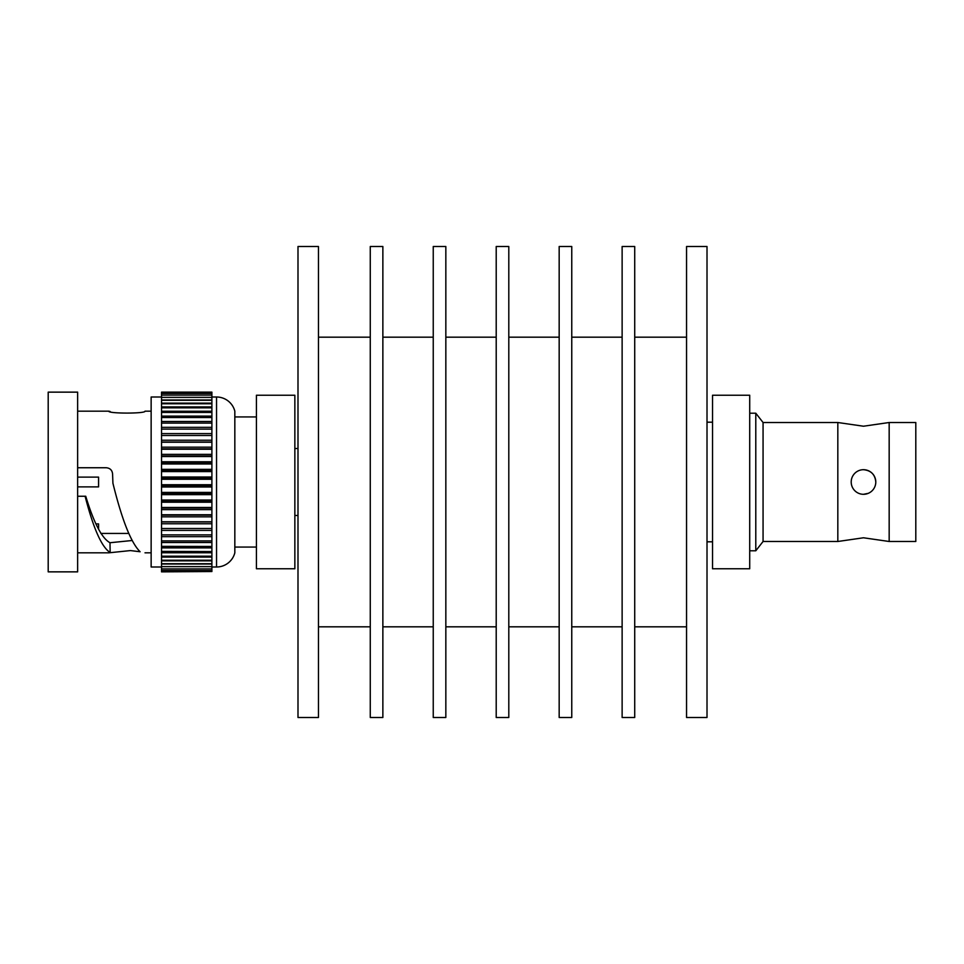 <?xml version="1.0" encoding="UTF-8"?>
<svg xmlns="http://www.w3.org/2000/svg" width="964" height="964" viewBox="0 0 964 964"><rect width="100%" height="100%" fill="white"/><g stroke="black" fill="none" stroke-linecap="round" stroke-linejoin="round"><path stroke-width="1.45" d="M318.457 717.493L318.457 246.507L297.997 246.507L297.997 717.493L318.457 717.493M382.865 717.493L382.865 246.507L370.272 246.507L370.272 717.493L382.865 717.493M445.838 717.493L445.838 246.507L433.246 246.507L433.246 717.493L445.838 717.493M508.799 717.493L508.799 246.507L496.207 246.507L496.207 717.493L508.799 717.493M571.76 717.493L571.76 246.507L559.168 246.507L559.168 717.493L571.76 717.493M634.722 717.493L634.722 246.507L622.129 246.507L622.129 717.493L634.722 717.493M707.01 717.493L707.01 246.507L686.549 246.507L686.549 717.493L707.01 717.493M256.424 416.93L234.83 416.93M256.424 547.07L234.83 547.07M77.638 467.745L106.281 467.745C110.113 468.13 112.222 470.227 112.583 474.047L112.921 483.241C121.994 520.018 131.056 542.853 140.105 551.745L130.429 550.577L108.799 552.83L77.638 552.83M131.767 540.539L109.992 542.732L110.161 552.493C101.798 547.371 93.436 528.621 85.097 496.255L85.748 496.255C93.821 522.886 101.907 538.382 109.992 542.732M100.859 533.441L128.61 533.441M77.638 486.88L98.569 486.88L98.569 477.12L77.638 477.12M98.569 523.91L98.569 528.778L98.569 523.91L96.014 523.91M211.899 567.001L216.538 567.001A18.894 18.894 0 0 0 234.83 552.83L234.83 411.17A18.894 18.894 0 0 0 216.538 396.999L211.899 396.999M211.899 546.359L211.899 485.772L161.53 485.772L161.53 429.113L211.899 429.113L211.899 392.143L161.53 392.143L211.899 392.469M161.53 429.113L161.53 423.112L211.899 423.112M161.53 423.112L161.53 417.533L211.899 417.533M161.53 417.533L161.53 412.423L211.899 412.423M161.53 412.423L161.53 407.82L211.899 407.82M161.53 407.82L161.53 403.759L211.899 403.759M161.53 403.759L161.53 400.265L211.899 400.265M161.53 400.265L161.53 397.373L211.899 397.373M161.53 397.373L161.53 395.095L211.899 395.095M161.53 395.095L161.53 393.457L211.899 393.457M161.53 396.999L151.143 396.999L151.143 567.001L161.53 567.001M151.143 411.17L145.01 411.17C146.118 413.713 107.679 413.713 108.799 411.17L77.638 411.17M151.143 552.83L145.01 552.83M108.799 411.17L110.161 411.508M77.638 571.857L77.638 392.143L48.2 392.143L48.2 571.857L77.638 571.857M161.53 478.228L211.899 478.228L211.899 429.113M211.899 485.772L211.899 478.228M77.638 496.255L85.097 496.255M161.53 393.457L161.53 392.469M161.53 571.532L211.899 571.532L161.53 571.857L161.53 485.772M161.53 551.384L211.899 551.577L211.899 546.468L161.53 546.359M211.899 551.384L211.899 571.532M211.899 493.303L161.53 493.303M211.899 500.738L161.53 500.738M211.899 508.028L161.53 508.028M211.899 515.125L161.53 515.125M211.899 521.97L161.53 521.97M161.53 528.501L211.899 528.501M161.53 435.499L211.899 435.499M211.899 442.03L161.53 442.03M211.899 448.875L161.53 448.875M211.899 455.972L161.53 455.972M211.899 463.262L161.53 463.262M211.899 470.697L161.53 470.697M294.851 395.24L294.851 568.76L256.424 568.76L256.424 395.24L294.851 395.24M294.851 515.463L297.997 515.463M294.851 448.537L297.997 448.537M837.824 541.491L837.824 422.509L863.491 426.221L889.169 422.509L889.169 541.491L863.491 537.779L837.824 541.491L763.066 541.491L755.788 550.793L749.715 550.793M837.824 422.509L763.066 422.509L763.066 541.491M763.066 422.509L755.788 413.207L755.788 550.793M868.227 493.351L863.491 494.303A12.303 12.303 0 0 1 851.2 482A12.303 12.303 0 0 1 863.491 469.697C870.974 470.42 875.071 474.529 875.794 482M889.169 541.491L915.8 541.491L915.8 422.509L889.169 422.509M712.529 395.24L749.715 395.24L749.715 568.76L712.529 568.76L712.529 395.24M863.491 469.697A12.303 12.303 0 0 1 875.794 482A12.303 12.303 0 0 1 863.491 494.303M216.538 567.001L216.538 396.999M161.53 479.277L211.899 479.277M161.53 484.723L211.899 484.723M161.53 486.977L211.899 486.977M161.53 477.023L211.899 477.023M161.53 492.411L211.899 492.411M161.53 494.64L211.899 494.64M161.53 500.015L211.899 500.015M161.53 502.22L211.899 502.22M161.53 507.486L211.899 507.486M161.53 509.631L211.899 509.631M161.53 514.752L211.899 514.752M161.53 516.837L211.899 516.837M161.53 521.777L211.899 521.777M161.53 523.777L211.899 523.777M161.53 530.405L211.899 530.405M161.53 534.875L211.899 534.875L161.53 534.887M161.53 536.659L211.899 536.659M161.53 542.503L211.899 542.503M161.53 547.877L211.899 547.877M161.53 552.758L211.899 552.758M161.53 557.096L211.899 557.096M161.53 560.855L211.899 560.855M161.53 564.024L211.899 564.024M161.53 399.976L211.899 399.976M161.53 403.145L211.899 403.145M161.53 406.904L211.899 406.904M161.53 411.242L211.899 411.242M161.53 416.123L211.899 416.123M161.53 421.497L211.899 421.497M161.53 427.341L211.899 427.341M161.53 433.595L211.899 433.595M161.53 440.223L211.899 440.223M161.53 442.223L211.899 442.223M161.53 447.163L211.899 447.163M161.53 449.248L211.899 449.248M161.53 454.369L211.899 454.369M161.53 456.514L211.899 456.514M161.53 461.78L211.899 461.78M161.53 463.985L211.899 463.985M161.53 469.36L211.899 469.36M161.53 471.589L211.899 471.589M370.272 626.817L318.457 626.817M433.246 626.817L382.865 626.817M496.207 626.817L445.838 626.817M559.168 626.817L508.799 626.817M622.129 626.817L571.76 626.817M686.549 626.817L634.722 626.817M686.549 337.183L634.722 337.183M622.129 337.183L571.76 337.183M559.168 337.183L508.799 337.183M496.207 337.183L445.838 337.183M433.246 337.183L382.865 337.183M370.272 337.183L318.457 337.183M161.53 540.888L211.899 540.888M161.53 556.18L211.899 556.18M161.53 560.241L211.899 560.241M161.53 563.735L211.899 563.735M161.53 566.627L211.899 566.627M161.53 568.905L211.899 568.905M161.53 570.543L211.899 570.543M712.529 541.804L707.01 541.804M755.788 413.207L749.715 413.207M712.529 422.196L707.01 422.196"/></g></svg>
